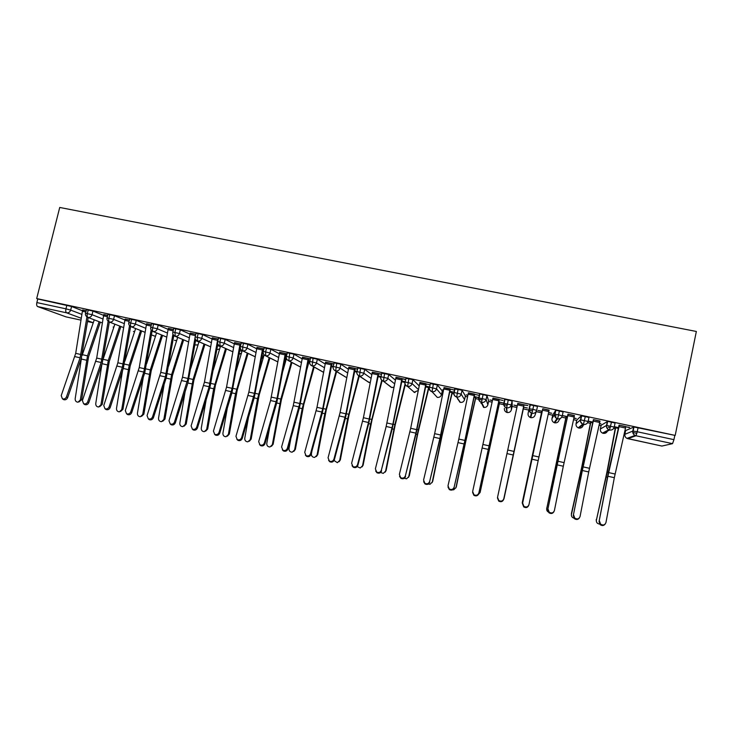 <?xml version="1.0" encoding="UTF-8"?>
<svg xmlns="http://www.w3.org/2000/svg" width="733" height="733" viewBox="0 0 733 733"><rect width="100%" height="100%" fill="white"/><g stroke="black" fill="none" stroke-linecap="round" stroke-linejoin="round"><path stroke-width="1.1" d="M308.153 362.523L308.795 362.661M428.713 388.499L429.217 388.609M442.182 391.404L443.208 391.624M452.059 393.529L453.837 393.914M465.281 396.379L467.553 396.874M475.607 398.605L481.911 399.961M488.599 401.4L492.118 402.16M499.365 403.727L507.108 405.395M512.11 406.467L516.912 407.502M523.335 408.886L528.814 410.068M529.07 410.123L532.25 410.81M536.199 411.662L541.458 412.789M548.229 414.255L552.682 415.217M554.624 415.629L556.072 415.941M561.735 417.159L565.803 418.039M573.545 419.707L576.77 420.403M587.6 422.739L590.377 423.335M599.099 425.213L601.069 425.635M608.28 427.192L610.314 427.632M613.713 428.365L615.17 428.677M624.892 430.775L625.588 430.922M632.771 432.47L636.867 433.35M59.73 207.457L696.35 331.463L675.194 435.42L36.687 298.569L59.73 207.457M661.908 446.058L672.537 443.657L635.978 435.759L627.842 438.673L661.853 446.049M625.661 430.555L633.972 426.991L675.194 435.42M638.086 427.669L637.234 431.755L673.939 439.653L674.781 435.53M673.939 439.653L672.537 443.657M81.281 318.287L66.63 312.826L37.63 306.559L66.007 316.876L80.987 320.129L66.007 316.876M37.63 306.559C36.696 306 36.439 304.671 36.861 302.582L37.768 298.982L36.687 298.569M625.78 426.817L629.528 427.376M629.473 427.614L619.064 425.131M614.272 426.936L615.473 427.192L606.796 472.73L596.369 520.256C596.204 522.482 597.285 523.738 599.612 524.049M596.369 520.256L607.217 472.098L615.784 427.027L618.515 427.614L614.318 426.707M82.49 310.765L71.577 306.495L70.67 310.114L81.904 314.411M37.768 298.982L71.577 306.495M86.448 309.647L92.954 311.076L92.046 314.714L103.023 319.011M103.619 315.355L92.954 311.076M85.853 312.038L82.398 311.296L82.664 309.986L86.173 310.746L82.609 310.206M107.989 314.274L114.513 315.703L113.606 319.359L124.317 323.647M124.931 319.982L114.513 315.703M107.403 316.665L103.536 315.841L103.802 314.53L107.724 315.364L103.747 314.741M129.723 318.937L136.265 320.367L135.358 324.032L145.794 328.329M146.417 324.655L136.265 320.367M129.127 321.338L124.848 320.422L125.114 319.102L129.448 320.037L125.068 319.322M151.639 323.647L158.2 325.067L157.302 328.76L167.463 333.057M168.095 329.374L158.2 325.067M151.053 326.048L146.353 325.04L146.618 323.72L151.374 324.737L146.573 323.931M173.748 328.393L180.336 329.813L179.438 333.524L189.316 337.84M189.957 334.138L180.336 329.813M173.162 330.803L168.031 329.703L168.306 328.375L173.483 329.484L168.26 328.595M196.059 333.185L202.665 334.605L201.777 338.325L211.361 342.668M212.011 338.958L202.665 334.605M195.793 334.275L190.131 333.286M218.553 338.014L225.196 339.434L224.307 343.172L233.589 347.561M234.258 343.841L225.196 339.434M218.297 339.104L212.203 338.023M241.258 342.897L247.928 344.308L247.039 348.065L256.019 352.5M262.341 349.971L256.697 348.752L248.863 392.091L235.953 436.327L237.235 439.58C239.242 440.304 240.699 439.663 241.615 437.647L254.47 393.346L262.625 348.615L256.981 347.405L256.697 348.752L247.928 344.308M241.001 343.979L234.468 342.806M284.752 360.682L285.943 357.457M264.164 347.818L270.862 349.229L269.973 353.004L278.641 357.512M285.971 357.347L285.421 357.044M279.328 353.773L270.862 349.229M263.907 348.89L256.926 347.625M241.615 437.647L242.275 438.398L254.287 397.598L263.22 349.778L263.853 349.119M287.272 352.784L294.006 354.186L293.127 357.988L301.455 362.588M302.152 358.84L294.006 354.186M287.015 353.856L279.585 352.491M264.384 442.952L277.028 398.386L285.329 353.489L279.639 352.271L270.569 400.53L258.667 441.623L259.968 444.876C261.993 445.627 263.468 444.986 264.384 442.952L264.979 443.694L276.781 402.655L285.861 354.644L286.026 353.874L286.969 354.076M286.475 356.183L285.613 356M285.577 356.211L286.383 356.577M310.581 357.796L317.362 359.197L316.482 363.009L324.472 367.746M325.177 363.999L317.362 359.197M310.343 358.858L302.445 357.402M287.354 448.312L299.779 403.48L308.245 358.41L302.5 357.173L293.273 405.633L281.591 446.965L282.892 450.227C284.954 451.006 286.438 450.364 287.354 448.312L287.886 449.036L299.476 407.75L308.868 358.776L310.288 359.088M306.751 369.982L309.216 361.076L309.793 361.204L308.456 360.911M308.41 361.122L309.161 361.287M334.111 362.853L340.927 364.246L340.048 368.085L347.68 372.996M348.404 369.249L340.927 364.246M333.872 363.907L325.507 362.349M310.535 453.709L322.74 408.62L331.362 363.376L325.562 362.129L316.977 407.328L304.726 452.353L306.027 455.624C308.117 456.43 309.619 455.798 310.535 453.709L311.003 454.423L322.364 412.89L331.921 363.733L333.817 364.136M331.27 367.05L331.573 365.886L333.332 366.262L331.499 365.868M357.851 367.966L364.704 369.35L363.834 373.207L371.09 378.356M371.814 374.618L364.704 369.35M357.612 369.011L348.78 367.352M333.927 459.16L345.903 413.797L354.68 368.378L348.835 367.123L340.094 412.496L328.063 457.795L329.374 461.066C331.49 461.909 333.002 461.277 333.927 459.16L334.33 459.857L345.472 418.076L355.175 368.717L357.557 369.23M357.072 371.374L354.745 370.871L357.072 371.374M381.801 373.134L388.71 374.499L387.839 378.365L394.684 383.881M395.417 380.143L388.71 374.499M381.572 374.151L372.263 372.391M357.539 464.658L368.479 422.51L378.219 373.427L372.318 372.162L363.412 417.718L351.611 463.283L352.93 466.555C355.074 467.434 356.604 466.802 357.539 464.658L357.869 465.345L368.772 423.317L378.64 373.757L381.517 374.38M381.032 376.524L378.201 375.919L381.032 376.524M405.972 378.347L412.936 379.685L412.056 383.579L418.451 389.626M419.203 385.915L412.936 379.685M405.734 379.382L395.957 377.477M381.352 470.21L392.851 424.306L401.968 378.53L396.012 377.248L386.154 426.478L375.378 468.818L376.698 472.089C378.869 473.005 380.427 472.382 381.352 470.21L392.292 428.594L402.316 378.842L405.697 379.566M405.212 381.728L401.876 381.013L405.212 381.728M430.363 383.625L437.381 384.935L436.511 388.847L441.458 394.666L442.256 391.046M442.265 391.01L437.381 384.935M405.395 475.818L415.868 433.148L425.937 383.671L419.927 382.379L410.682 428.292L399.366 474.407L400.676 477.678C402.884 478.64 404.46 478.017 405.395 475.818L416.023 433.927L426.212 383.973L429.932 384.77L419.872 382.617M429.611 386.978L425.763 386.144L428.787 386.795L418.323 429.84L408.574 477.357M429.089 386.868L429.565 387.189M465.373 395.985L462.056 390.222L461.185 394.152L464.566 399.659L465.373 395.985M454.964 388.985L462.056 390.222M429.657 481.471L439.882 438.536L450.117 388.866L444.051 387.565L434.642 433.652L423.573 480.051L424.874 483.313C427.119 484.321 428.713 483.698 429.657 481.471L439.965 439.305L450.319 389.15L454.075 389.956L444.006 387.794M443.547 389.974L442.695 389.791L443.502 390.194M454.24 392.274L449.87 391.33L452.197 391.834L441.962 435.127L432.149 482.598M452.426 391.88L454.194 392.494M479.785 394.473L479.904 393.923L486.959 395.563L486.098 399.512L487.876 404.698L488.682 401.024M488.682 401.006L486.959 395.563M454.139 487.17L464.896 440.423L474.526 394.107L468.405 392.787L458.812 439.067L448 485.741L449.292 488.993C451.574 490.047 453.186 489.442 454.139 487.17L464.126 444.729L474.654 394.372L478.447 395.188L468.36 393.025M467.892 395.215L466.225 394.849L467.856 395.426M479.098 397.625L474.196 396.562L475.809 396.91L465.803 440.46L455.917 487.857M475.974 396.947L479.052 397.836M504.771 400.319L504.982 399.311L512.101 400.951L511.24 404.928L511.396 409.784L512.202 406.064L512.101 400.951M478.86 492.933L499.164 399.393L492.979 398.065L472.657 491.486L473.93 494.729C476.248 495.838 477.889 495.242 478.86 492.933L499.21 399.65L503.04 400.465L492.933 398.294M492.466 400.502L489.965 399.961L492.42 400.713M499.732 402.06L503.379 403.077L498.742 401.849L499.64 402.041L480.124 492.448L477.623 495.352M536.364 411.176L535.117 414.915C534.449 416.985 533.01 417.892 530.802 417.636L530.271 417.462C528.566 416.61 527.842 415.245 528.099 413.394L529.968 404.781L537.481 406.394L536.629 410.388L532.873 409.307L533.734 405.294M503.8 498.742L524.022 404.726L517.791 403.388L497.542 497.286L498.797 500.511C501.152 501.684 502.82 501.097 503.8 498.742L523.994 404.964L527.897 405.56L517.736 403.626M517.269 405.835L513.915 405.111L517.223 406.055M527.421 408.015L523.518 407.181L527.421 408.015M552.774 414.814L555.852 410.223L563.1 411.891L562.257 415.886L558.564 414.832L559.416 410.801M549.072 410.352L542.786 408.757M522.217 502.985L542.255 411.204L538.013 410.526L541.769 411.332L522.327 502.27L523.893 506.356M548.541 412.789L551.72 413.247L548.586 412.569M578.804 428.045L578.209 427.834C576.523 426.945 575.808 425.589 576.065 423.756L576.853 419.991L581.315 415.794L588.966 417.434L588.123 421.438M574.397 415.785L567.974 414.163M546.708 508.693L566.27 416.371L567.434 416.628L562.477 415.556L566.114 416.573L546.708 508.693C546.525 510.681 547.45 511.927 549.484 512.413M573.866 418.241L576.23 418.516L573.912 418.021M601.152 425.259L607.684 421.356L615.079 423.033L614.245 427.046M599.97 421.283L593.4 419.624M599.429 423.738L600.968 423.839L599.475 423.518M571.364 514.859L582.084 466.472L590.917 421.677L592.86 422.098L588.196 421.09M588.15 421.31L590.679 421.86L581.745 467.123L571.383 513.696M603.131 433.313L609.508 430.042L611.524 421.97M607.41 431.132C606.558 432.873 605.146 433.606 603.167 433.322L602.48 433.084C600.822 432.186 600.116 430.83 600.364 429.016L606.503 425.433L607.355 421.374M584.228 424.508L583.211 425.305C582.533 427.394 581.077 428.31 578.832 428.054L583.431 424.416L585.346 416.362M576.056 423.784L580.463 419.826L588.123 421.466C587.399 423.711 585.841 424.691 583.431 424.416L582.762 424.187L578.209 427.834L579.235 428.118M560.287 418.479L559.059 420.082C558.39 422.171 556.933 423.078 554.707 422.822L557.593 418.836L558.564 414.832L554.67 414.273L555.522 410.26M536.629 410.388C535.905 412.606 534.366 413.586 532.002 413.311L531.434 413.119L530.271 417.462L530.793 417.645L532.873 409.307L529.116 408.776L529.968 404.781M511.396 409.784C510.727 411.845 509.298 412.752 507.099 412.505L506.65 407.832L508.299 399.842M484.147 407.484L481.535 402.417L483.093 394.446M487.876 404.698L487.876 404.717C487.207 406.76 485.787 407.658 483.615 407.411L481.059 402.261C479.226 401.372 478.447 399.925 478.722 397.927L478.942 398.431M460.361 402.371L456.659 397.039L458.134 389.095M464.557 399.696L464.566 399.659C463.897 401.711 462.486 402.609 460.324 402.362L457.649 398.963M441.449 394.711L441.458 394.666C440.79 396.709 439.379 397.607 437.244 397.359L432.012 391.715L433.405 383.79M414.411 392.412L407.594 386.447L408.904 378.54M418.277 390.478L413.998 392.283L415.061 392.476M391.734 387.491L383.405 381.224L384.623 373.335M394.033 387.152L391.697 387.491L389.736 386.172M369.258 382.617L359.427 376.047L360.572 368.177M370.247 382.663L367.499 381.591M346.773 377.733L335.668 370.916L336.74 363.064M323.601 372.318L312.13 365.831L313.128 358.006M300.622 367.05L288.811 360.801L289.727 352.985M277.834 361.873L265.694 355.807L265.639 351.803L266.528 348.019M255.249 356.788L242.779 350.86L242.66 346.865L243.548 343.09M232.847 351.767L220.074 345.958L219.882 341.963L220.77 338.206M210.637 346.819L197.571 341.092L197.305 337.107L198.194 333.368M219.653 349L216.876 349.577L219.643 349.045M172.851 332.095L179.438 333.524C178.724 335.586 177.34 336.502 175.269 336.282L188.61 341.963L175.269 336.282L174.921 332.287L175.828 328.576M196.132 345.087L195.299 344.794M198.075 344.785L195.775 344.996L198.057 344.84M166.776 337.107L153.16 331.508C152.446 330.986 152.308 329.658 152.748 327.514L153.646 323.821M175.297 340.57L174.509 340.304M176.708 340.46L174.94 340.478L176.69 340.515M128.825 322.602L135.358 324.032C134.652 326.084 133.278 326.991 131.244 326.771L145.125 332.342L131.244 326.771C130.492 326.24 130.327 324.911 130.758 322.786L131.665 319.102M154.636 336.09L151.465 334.862M155.552 336.09L154.278 335.998L155.533 336.126M107.091 317.92L113.606 319.359C112.9 321.393 111.535 322.3 109.519 322.08L123.666 327.614L109.519 322.08C108.722 321.549 108.539 320.22 108.97 318.104L109.877 314.439M134.139 331.646L133.424 331.426M85.55 313.284L92.046 314.714C91.341 316.738 89.985 317.646 87.978 317.435L102.382 322.941L87.978 317.435C87.145 316.885 86.943 315.566 87.364 313.449L88.272 309.802M113.707 327.23L113.129 327.028M599.466 521.035L600.574 524.122C603.103 525.625 604.899 525.103 605.962 522.547L614.327 477.687L607.895 476.248L599.053 521.575L608.482 471.997L619.009 425.369M605.119 524.141C603.717 525.799 602.059 525.964 600.153 524.654L599.053 521.575M614.327 477.687L625.835 426.579L619.358 425.195L607.895 476.248M596.295 520.952L596.25 519.486M573.618 515.015L574.782 518.149C577.265 519.55 579.024 519.01 580.06 516.518L588.709 471.942L582.341 470.513L573.288 515.574L583.01 466.298L593.345 419.853M579.455 517.819C578.154 519.688 576.486 519.981 574.443 518.698L573.288 515.574M588.709 471.942L600.015 421.044L593.602 419.661L582.341 470.513M548.027 509.05L549.219 512.22C551.656 513.54 553.388 512.981 554.405 510.535L563.32 466.243L557.016 464.823L547.771 509.618L567.919 414.402M554.02 511.506C552.847 513.622 551.161 514.053 548.971 512.779L547.771 509.618M563.32 466.243L574.452 415.556L568.093 414.191L557.016 464.823M522.666 503.14L523.893 506.338C526.294 507.584 527.989 507.007 528.979 504.616L538.178 460.599L531.929 459.197L522.492 503.727L542.732 408.987M528.795 505.193C527.797 507.584 526.111 508.161 523.719 506.924L522.492 503.727M538.178 460.599L549.118 410.114L542.823 408.767L531.929 459.197M503.69 499.347C502.71 501.684 501.051 502.279 498.706 501.106L497.45 497.89M571.428 514.447C571.218 516.307 572.042 517.535 573.912 518.139M546.69 508.803L546.745 507.96M503.589 499.714L523.683 407.209M523.646 407.438L503.992 498.733M478.823 493.547C477.861 495.847 476.221 496.443 473.912 495.343L472.593 492.393M499.677 402.28L480.124 492.448M454.185 487.802C453.232 490.065 451.62 490.67 449.347 489.617L447.982 487.033M429.776 482.112C428.832 484.339 427.238 484.953 425.003 483.954L423.637 481.691M405.587 476.468C404.643 478.667 403.077 479.29 400.878 478.328L399.54 476.358M452.646 489.809L453.754 489.781L455.999 487.555M475.928 397.167L465.821 441.174L456.311 486.895M428.283 484.073L430.051 484.266L432.323 482.039M452.38 392.1L442.045 435.851L432.699 481.398M404.295 478.292L406.558 478.805L408.858 476.569M429.043 387.079L417.709 434.028L409.307 475.955M381.618 470.888C380.684 473.051 379.135 473.674 376.964 472.758L375.672 471.026M405.285 384.688L395.124 425.342L386.117 470.549L385.201 472.134M380.619 472.473L383.277 473.39L385.595 471.145L394.895 424.599L405.019 384.119M357.869 465.345C356.944 467.48 355.413 468.112 353.269 467.233L352.032 465.702M382.113 380.61L371.97 420.165L363.128 465.198L362.038 466.921M357.209 466.591L360.205 468.011L362.542 465.776L370.632 424.041L381.728 380.28M334.33 459.857C333.405 461.964 331.893 462.596 329.786 461.753L328.604 460.397M359.271 376.066L349.018 415.025L340.341 459.893L339.086 461.735M334.074 460.507L337.336 462.688L339.691 460.452L347.616 418.864L358.785 375.818M311.003 454.423C310.086 456.503 308.593 457.135 306.513 456.329L305.377 455.101M336.621 371.594L326.277 409.93L317.746 454.634L316.335 456.567M311.928 451.052L311.406 453.864C311.351 456.128 312.432 457.31 314.668 457.41L317.032 455.175L324.811 413.742L336.081 371.264M287.886 449.036C286.979 451.088 285.494 451.72 283.442 450.942L282.361 449.833M314.173 367.068L303.728 404.882L295.353 449.421L293.796 451.427M290.882 438.38L288.994 448.642C288.939 450.877 290.011 452.059 292.201 452.179L294.584 449.943L302.188 408.657L313.568 366.72M264.979 443.694C264.063 445.719 262.597 446.36 260.572 445.609L259.537 444.583M291.936 362.514L281.371 399.879L273.152 444.244L271.457 446.315M269.707 427.247L266.785 443.465C266.73 445.673 267.774 446.846 269.936 446.983L272.319 444.757L280.821 399.073L291.267 362.166M282.773 371.384L286.401 358.639M242.275 438.398C241.359 440.405 239.911 441.046 237.913 440.322L236.906 439.36M269.9 357.961L259.207 394.922L251.144 439.122L249.321 441.239M248.496 417.26L244.758 438.334C244.703 440.524 245.738 441.687 247.864 441.843L250.246 439.608L257.549 398.633L269.167 357.594M259.244 371.677L264.127 354.919M219.048 432.388L232.114 388.343L240.112 343.786L234.514 342.586L226.552 387.097L213.431 431.086L214.705 434.321C216.684 435.026 218.132 434.376 219.048 432.388L219.772 433.157C218.855 435.136 217.417 435.778 215.447 435.072L214.476 434.174M219.772 433.157L231.985 392.595L240.241 347.955M248.056 353.416L237.245 390.002L229.328 434.037L227.386 436.19M227.303 408.153L222.924 433.249C222.869 435.411 223.886 436.575 225.984 436.74L228.366 434.513L235.513 393.685L247.268 353.031M236.099 371.127L242.192 350.649M196.673 427.183L209.143 386.749L217.802 338.994L212.258 337.803L204.443 382.15L191.111 425.882L192.376 429.107C194.327 429.795 195.757 429.144 196.673 427.183L197.461 427.953C196.554 429.914 195.125 430.555 193.173 429.877L192.229 429.025M197.461 427.953L209.885 387.629L217.848 344.07M226.405 348.871L215.456 385.127L207.686 429.007L205.643 431.169M206.156 399.732L201.273 428.2C201.227 430.344 202.226 431.499 204.287 431.682L206.669 429.456L213.669 388.774L225.553 348.487M213.294 369.945L220.505 346.187M195.684 334.248L190.186 333.066L182.517 377.238L168.993 420.724L170.239 423.949C172.163 424.599 173.584 423.958 174.5 422.016L175.352 422.794C174.436 424.737 173.025 425.378 171.101 424.728L170.175 423.912M189.911 334.404L195.409 335.586L195.235 336.603M195.07 337.565L187.987 378.466L174.5 422.016M175.352 422.794L187.969 382.708L195.711 339.828M204.938 344.354L193.86 380.29L186.237 424.004L184.093 426.194M185.092 391.862L179.814 423.198C179.759 425.323 180.749 426.478 182.774 426.661L185.165 424.444L193.081 379.447L204.031 343.96M190.791 368.259L199.01 341.761M168.031 329.703L160.784 372.382L147.058 415.62L148.295 418.827C150.201 419.459 151.612 418.818 152.519 416.894L153.426 417.691C152.519 419.606 151.117 420.247 149.211 419.615L148.313 418.845M172.942 334.046L165.392 376.927L152.519 416.894M153.426 417.691L166.244 377.825L173.803 335.467M183.662 339.865L172.447 375.498L164.971 419.056L162.735 421.246M164.119 384.44L158.53 418.241C158.484 420.339 159.455 421.493 161.452 421.686L163.835 419.478L171.604 374.645L182.691 339.452M168.563 366.188L177.698 337.336M146.353 325.04L139.243 367.563L125.316 410.553L126.534 413.742C128.422 414.365 129.823 413.724 130.74 411.818L131.702 412.624C130.786 414.521 129.393 415.162 127.515 414.548L126.681 413.861M151.126 329.923L143.796 372.08L130.74 411.818M131.702 412.624L144.713 372.987L152.107 331.023M162.561 335.393L151.218 370.742L143.879 414.145L141.57 416.344M143.265 377.394L137.428 413.32C137.383 415.4 138.345 416.546 140.305 416.756L142.688 414.548L150.32 369.881L161.535 334.972M146.609 363.797L156.569 332.929M124.848 320.422L117.876 362.78L103.765 405.532L104.966 408.712C106.835 409.316 108.218 408.675 109.135 406.778L110.161 407.603C109.244 409.481 107.861 410.123 106.01 409.527L105.231 408.913M129.53 325.663L122.384 367.27L109.135 406.778M110.161 407.603L123.355 368.195L130.611 326.542M141.634 330.95L130.162 366.033L122.961 409.271L120.569 411.479M122.53 370.669L116.501 408.446C116.455 410.507 117.408 411.653 119.342 411.864L121.715 409.665L129.21 365.153L140.553 330.519M124.885 361.158L135.623 328.549M103.536 315.841L96.701 358.043L82.398 400.548L83.589 403.718C85.431 404.304 86.806 403.663 87.722 401.794L88.803 402.619C87.887 404.488 86.512 405.129 84.68 404.543L83.956 403.993M108.136 321.32L101.154 362.505L87.722 401.794M88.803 402.619L102.189 363.44L109.309 322.025M120.89 326.533L109.281 361.36L102.217 404.442L99.697 406.687M101.924 364.209L95.748 403.617C95.711 405.661 96.646 406.788 98.561 407.017L100.925 404.818L108.282 360.471L119.754 326.093M103.408 358.318L114.852 324.178M82.398 311.296L75.701 353.343L61.215 395.618L62.387 398.77C64.211 399.338 65.576 398.697 66.492 396.846L67.628 397.689C66.712 399.531 65.347 400.172 63.533 399.604L62.855 399.109M86.943 316.949L80.108 357.786L66.492 396.846M67.628 397.689L81.198 358.721L88.189 317.526M100.32 322.154L88.583 356.724L81.647 399.65L79.008 401.922M81.546 357.631L75.169 398.816C75.133 400.841 76.058 401.977 77.945 402.206L80.3 400.016L87.52 355.835L99.12 321.695M82.059 355.606L94.255 319.835M633.972 426.991L633.129 431.068L637.234 431.755L635.978 435.759L635.044 435.439L626.972 438.38L627.842 438.673L627.75 438.096M87.548 321.549L93.247 322.786L87.548 321.558M93.256 322.758L87.685 320.678M36.861 302.582L65.952 308.84L66.859 305.212M66.63 312.826C65.75 312.267 65.53 310.948 65.952 308.84L70.67 310.114C69.965 312.13 68.618 313.037 66.63 312.826M625.67 430.509L624.883 434.312L632.799 431.086L633.642 427.018M614.236 427.092L606.503 425.424C606.237 427.366 606.997 428.823 608.784 429.785L609.508 430.042C611.945 430.326 613.521 429.346 614.236 427.092M633.129 431.068L632.799 431.086C632.533 433.011 633.285 434.458 635.044 435.439C633.431 434.458 632.79 433.001 633.129 431.068M661.872 446.058L626.972 438.38C625.331 437.454 624.635 436.098 624.883 434.312L624.873 434.348M601.152 425.222L600.364 429.007M581.654 415.758L580.802 419.798C579.94 420.678 580.6 422.135 582.762 424.187C580.957 423.234 580.188 421.787 580.463 419.826L581.315 415.794M552.774 414.805L551.976 418.552L554.67 414.273C554.395 416.243 555.165 417.7 556.979 418.625L557.593 418.836C559.975 419.111 561.533 418.131 562.248 415.904M528.099 413.394L529.116 408.776C528.841 410.755 529.611 412.203 531.434 413.119C529.501 411.781 528.832 410.315 529.446 408.73L530.298 404.744M504.982 399.311L504.121 403.278C503.525 404.9 504.194 406.357 506.127 407.667L506.65 407.832C508.995 408.107 510.525 407.136 511.24 404.928L503.8 403.324L504.661 399.357M478.731 397.9L479.593 393.978M454.112 392.915L455.056 388.591M453.892 392.54L454.753 388.655M429.492 387.528L430.427 383.304M405.102 382.232L406.036 378.072M380.931 376.991L381.856 372.877M356.971 371.814L357.896 367.737M333.231 366.683L334.156 362.643M309.702 361.607L310.627 357.594M262.176 355.542L263.568 356.229L263.926 354.699M240.369 346.654L241.304 342.723M239.792 350.484L241.936 351.492M217.664 341.752L218.599 337.849M217.591 345.5L220.34 346.746M195.583 340.579L198.918 342.045M173.767 335.732L177.679 337.391M582.35 425.259L581.562 425.14M555.852 410.223L555 414.237C555.284 417.013 553.846 415.611 556.979 418.625L554.139 422.629L554.698 422.822L554.139 422.629C552.444 421.759 551.72 420.394 551.976 418.552L551.976 418.552M479.904 393.923L479.043 397.872C478.457 399.549 479.135 401.015 481.059 402.261L481.535 402.417C483.862 402.683 485.383 401.711 486.098 399.512L478.722 397.927M504.432 408.281C504.176 410.141 504.9 411.497 506.613 412.34L507.108 412.505L506.127 407.667C504.304 406.76 503.525 405.322 503.8 403.324M460.901 402.435L459.912 402.225L456.659 397.039C458.959 397.304 460.471 396.342 461.185 394.152L454.185 392.522C453.617 394.226 454.286 395.692 456.21 396.901C454.378 396.022 453.599 394.583 453.883 392.586M481.563 403.462L480.976 403.214M434.642 394.556L432.012 391.715C434.293 391.981 435.796 391.019 436.511 388.847L429.556 387.216C429.007 388.966 429.685 390.423 431.6 391.587C429.767 390.726 428.988 389.296 429.272 387.29M411.983 390.304L407.594 386.447C409.857 386.703 411.341 385.75 412.056 383.579L405.157 381.966C404.607 383.726 405.294 385.182 407.209 386.328C405.376 385.476 404.598 384.046 404.891 382.04M392.457 387.555L391.34 387.372L383.405 381.224C385.64 381.472 387.116 380.528 387.839 378.365L380.977 376.753C380.445 378.567 381.133 380.015 383.038 381.114C381.206 380.271 380.436 378.851 380.729 376.844M363.834 373.207L357.017 371.594C356.495 373.409 357.182 374.856 359.088 375.947L359.427 376.047C361.644 376.295 363.119 375.351 363.834 373.207M340.048 368.085L333.277 366.482C332.755 368.323 333.451 369.771 335.357 370.816L335.668 370.916C337.876 371.164 339.333 370.22 340.048 368.085M316.482 363.009L309.747 361.415C309.454 363.641 310.151 365.08 311.837 365.74L312.13 365.831C314.32 366.079 315.767 365.135 316.482 363.009M335.357 370.816L345.417 376.964M286.429 356.394C285.907 358.153 286.612 359.601 288.527 360.709L288.811 360.801C290.974 361.039 292.412 360.105 293.127 357.988L286.429 356.394L287.318 352.591M263.312 351.419C262.799 353.187 263.504 354.625 265.428 355.725L265.694 355.807C267.838 356.046 269.268 355.111 269.973 353.004L263.312 351.419L264.201 347.634M285.119 360.993L284.45 362.304M247.039 348.065L240.406 346.489C239.902 348.267 240.616 349.705 242.531 350.786L242.779 350.86C244.904 351.089 246.325 350.163 247.039 348.065M263.532 356.339L261.846 358.501M224.307 343.172L217.701 341.596C217.197 343.383 217.912 344.812 219.845 345.884L220.074 345.958C222.181 346.187 223.592 345.261 224.307 343.172M241.496 352.976L239.114 354.268L241.184 353.324M196.096 333.02L195.198 336.749C194.703 338.554 195.418 339.984 197.351 341.028L197.571 341.092C199.66 341.321 201.062 340.405 201.777 338.325L195.161 336.905M151.676 323.491L150.778 327.184C150.292 329.016 151.016 330.436 152.959 331.453L153.16 331.508C155.213 331.728 156.596 330.812 157.302 328.76L150.741 327.33M166.776 337.125L152.959 331.453L151.172 330.006M129.759 318.791L128.852 322.465C128.367 324.288 129.1 325.699 131.051 326.716L129.659 325.8M151.465 334.88L153.884 335.851M108.026 314.127L107.119 317.783C106.606 319.46 107.348 320.871 109.336 322.034L108.227 321.402M86.485 309.509L85.578 313.147C85.065 314.833 85.807 316.244 87.813 317.389L86.915 316.931M625.515 428.026L619.046 426.633M615.088 474.031L608.656 472.593M606.2 476.954L607.41 477.229M607.217 472.098L608.399 472.364M615.628 427.806L618.34 428.393M599.713 422.483L593.29 421.099M589.469 468.295L583.101 466.875M574.141 416.985L567.791 415.62M564.089 462.624L557.776 461.204M548.815 411.543L542.521 410.187M538.947 456.998L532.699 455.596M523.719 406.146L517.489 404.808M514.035 451.418L507.841 450.035M513.265 455.01L507.071 453.617M581.067 471.31L581.929 471.502M582.084 466.472L582.927 466.664M590.761 422.455L592.685 422.868M556.164 465.721L556.677 465.831M557.181 460.901L557.694 461.02M566.114 417.15L567.269 417.398M498.861 400.804L492.686 399.476M489.351 445.893L483.212 444.528M488.572 449.466L482.442 448.092M498.577 402.609L499.475 402.802M474.233 395.508L468.103 394.198M464.896 440.423L458.812 439.067M464.117 443.978L458.033 442.613M449.824 390.268L443.758 388.957M440.661 434.999L434.642 433.652M439.882 438.536L433.854 437.18M425.644 385.063L419.624 383.771M416.646 429.63L410.682 428.292M415.868 433.148L409.894 431.801M464.062 445.023L464.777 445.188M465.098 440.304L465.803 440.46M474.031 397.323L475.644 397.671M439.892 439.598L440.927 439.827M440.945 434.898L441.962 435.127M449.714 392.091L452.023 392.586M415.95 434.22L417.288 434.513M417.004 429.547L418.323 429.84M425.607 386.905L428.613 387.546M401.675 379.914L395.719 378.64M392.851 424.306L386.942 422.978M392.063 427.806L386.154 426.478M385.595 471.145L386.117 470.549M392.219 428.887L393.859 429.254M393.282 424.233L394.895 424.599M401.73 381.765L404.827 382.424M377.926 374.81L372.025 373.546M369.267 419.029L363.412 417.718M368.479 422.51L362.615 421.191M362.542 465.776L363.128 465.198M368.699 423.601L370.632 424.041M369.771 418.974L371.677 419.404M378.054 376.661L380.665 377.229M354.396 369.753L348.541 368.497M345.903 413.797L340.094 412.496M345.106 417.26L339.297 415.959M339.691 460.452L340.341 459.893M345.39 418.369L347.616 418.864M346.471 413.76L348.67 414.255M354.598 371.613L356.724 372.071M331.069 364.741L325.278 363.495M322.74 408.62L316.977 407.328M321.943 412.065L316.18 410.773M317.032 455.175L317.746 454.634M322.291 413.174L324.811 413.742M323.372 408.593L325.855 409.151M331.389 366.619L333.002 366.967M307.961 359.775L302.216 358.538M299.779 403.48L294.07 402.206M298.982 406.907L293.273 405.633M294.584 449.943L295.353 449.421M299.394 408.034L302.188 408.657M300.484 403.48L303.242 404.094M309.033 361.809L309.5 361.91M285.045 354.845L279.355 353.627M277.028 398.386L271.366 397.121M276.222 401.803L270.569 400.53M272.319 444.757L273.152 444.244M276.698 402.93L279.777 403.626M277.798 398.404L280.821 399.073M254.47 393.346L248.863 392.091M253.664 396.736L248.056 395.481M250.246 439.608L251.144 439.122M254.204 397.882L257.549 398.633M255.304 393.364L258.602 394.107M239.838 345.133L234.239 343.933M232.114 388.343L226.552 387.097M231.307 391.724L225.746 390.469M228.366 434.513L229.328 434.037M231.903 392.87L235.513 393.685M233.012 388.38L236.576 389.177M217.527 340.341L211.974 339.141M209.95 383.377L204.443 382.15M209.143 386.749L203.627 385.512M206.669 429.456L207.686 429.007M209.803 387.904L213.669 388.774M210.912 383.432L214.732 384.294M187.987 378.466L182.517 377.238M187.172 381.811L181.711 380.592M185.165 424.444L186.237 424.004M187.886 382.983L192.019 383.909M189.004 378.54L193.081 379.447M166.199 373.592L160.784 372.382M165.392 376.927L159.968 375.708M163.835 419.478L164.971 419.056M166.162 378.1L170.542 379.089M167.289 373.674L171.604 374.645M144.612 368.763L139.243 367.563M143.796 372.08L138.427 370.871M142.688 414.548L143.879 414.145M144.621 373.262L149.257 374.306M145.757 368.855L150.32 369.881M123.199 363.971L117.876 362.78M122.384 367.27L117.06 366.079M121.715 409.665L122.961 409.271M123.263 368.461L128.147 369.56M124.399 364.081L129.21 365.153M101.979 359.225L96.701 358.043M101.154 362.505L95.876 361.323M100.925 404.818L102.217 404.442M102.098 363.705L107.21 364.86M103.234 359.344L108.282 360.471M80.932 354.515L75.701 353.343M80.108 357.786L74.876 356.614M80.3 400.016L81.647 399.65M81.29 359.033L86.457 360.196M82.362 354.68L87.52 355.835M607.684 421.356L606.842 425.406C606.072 426.505 606.722 427.971 608.784 429.785L602.48 433.084L603.149 433.331L607.043 431.325M530.793 417.645L531.26 417.709M507.108 412.505L507.593 412.569M437.262 397.368L437.876 397.433M369.212 382.617L359.088 375.947M323.592 372.382L311.837 365.74M300.612 367.105L288.527 360.709M277.834 361.919L265.428 355.725M255.24 356.824L242.531 350.786M232.837 351.803L219.845 345.884M210.628 346.856L197.351 341.028M175.059 336.218C173.116 335.173 172.392 333.744 172.887 331.948L173.785 328.237M600.574 524.122L600.153 524.654M574.782 518.149L574.443 518.698M549.219 512.22L548.971 512.779M523.893 506.338L523.719 506.924M498.797 500.511L498.706 501.106M473.93 494.729L473.912 495.343M449.292 488.993L449.347 489.617M424.874 483.313L425.003 483.954M400.676 477.678L400.878 478.328M376.698 472.089L376.964 472.758M352.93 466.555L353.269 467.233M329.374 461.066L329.786 461.753M306.027 455.624L306.513 456.329M282.892 450.227L283.442 450.942M259.968 444.876L260.572 445.609M237.235 439.58L237.913 440.322M214.705 434.321L215.447 435.072M192.376 429.107L193.173 429.877M170.239 423.949L171.101 424.728M148.295 418.827L149.211 419.615M126.534 413.742L127.515 414.548M104.966 408.712L106.01 409.527M83.589 403.718L84.68 404.543M62.387 398.77L63.533 399.604"/></g></svg>
